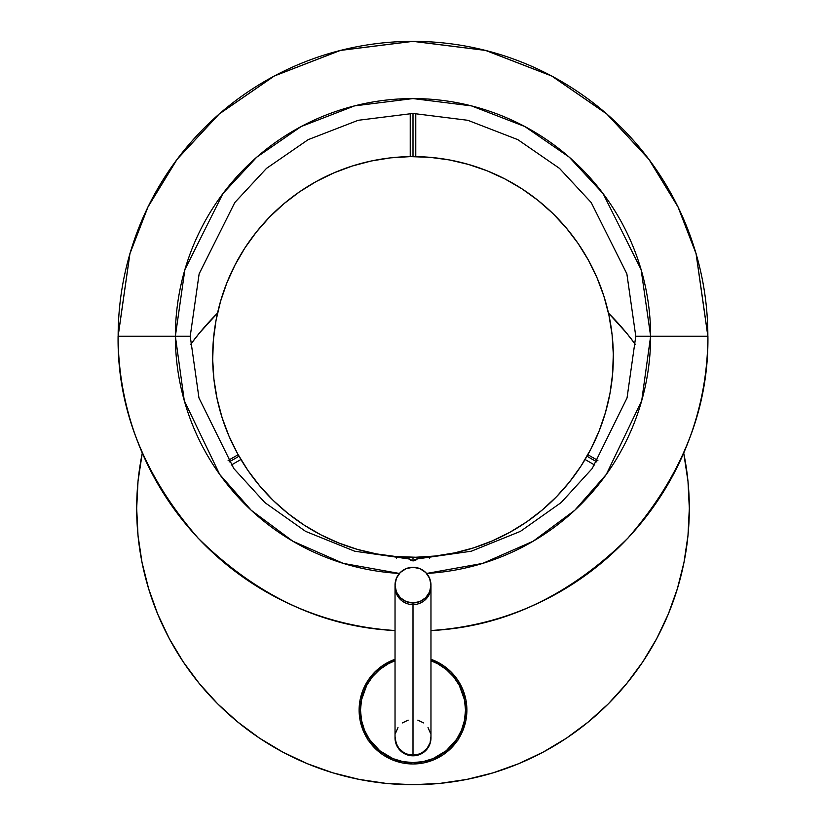 <?xml version="1.0" encoding="UTF-8"?>
<svg xmlns="http://www.w3.org/2000/svg" width="826" height="826" viewBox="0 0 826 826"><rect width="100%" height="100%" fill="white"/><g stroke="black" fill="none" stroke-linecap="round" stroke-linejoin="round"><path stroke-width="1.24" d="M212.685 359.609A200.326 200.326 0 0 0 237.63 453.763A200.326 200.326 0 0 1 316.172 181.555A200.326 200.326 0 0 1 588.37 260.107A200.326 200.326 0 0 0 521.98 188.844M505.14 179.056A200.326 200.326 0 0 0 429.788 157.312M410.315 156.62A200.326 200.326 0 0 0 244.909 247.945M235.121 264.795A200.326 200.326 0 0 0 213.376 340.147M613.315 354.251A200.326 200.326 0 0 0 588.37 260.107A200.326 200.326 0 0 1 509.828 532.305A200.326 200.326 0 0 1 237.63 453.763A200.326 200.326 0 0 0 304.02 525.026M320.86 534.814A200.326 200.326 0 0 0 396.212 556.559M415.685 557.24A200.326 200.326 0 0 0 581.091 465.916M590.879 449.076A200.326 200.326 0 0 0 612.624 373.724M237.63 453.763L228.978 436.107L222.111 417.688L217.073 398.679L213.924 379.279L212.695 359.661L213.387 340.013L216.009 320.529L220.521 301.397L226.892 282.791L235.059 264.909L244.93 247.914L256.432 231.961L269.431 217.217L283.814 203.816L299.446 191.89L316.172 181.555L333.828 172.913L352.248 166.036L371.246 160.998L390.657 157.849L410.274 156.62L429.923 157.322L449.406 159.934L468.538 164.457L487.134 170.827L505.027 178.994L522.022 188.865L537.963 200.357L552.718 213.366L566.109 227.749L578.035 243.381L588.37 260.107L597.022 277.763L603.889 296.173L608.927 315.181L612.076 334.582L613.305 354.209L612.613 373.858L609.991 393.341L605.479 412.473L599.108 431.069L590.941 448.952L581.07 465.957L569.568 481.899L556.569 496.643L542.186 510.045L526.554 521.97L509.828 532.305L492.172 540.947L473.752 547.824L454.754 552.862L435.343 556.012L415.726 557.24L396.077 556.548L376.594 553.926L357.462 549.404L338.866 543.033L320.973 534.876L303.978 524.995L288.037 513.504L273.282 500.504L259.891 486.111L247.965 470.49L237.63 453.763M466.886 710.092A53.886 53.886 0 0 1 413 763.978A53.886 53.886 0 0 1 395.035 659.293L383.068 665.291L374.901 671.992L368.2 680.159L363.223 689.473L360.157 699.581L359.114 710.092L360.157 720.602L363.223 730.711L368.2 740.034L374.901 748.191L383.068 754.892L392.381 759.879L402.489 762.945L413 763.978L423.511 762.945L433.619 759.879L442.932 754.892L451.099 748.191L457.8 740.034L462.777 730.711L465.843 720.602L466.886 710.092L465.843 699.581L462.777 689.473L457.8 680.159L451.099 671.992L442.932 665.291L430.965 659.293A53.886 53.886 0 0 1 466.886 710.092M136.682 508.382A276.318 276.318 0 0 1 142.268 453.144L138.014 481.3L136.682 508.382A276.318 276.318 0 0 0 413 784.7A276.318 276.318 0 0 0 689.318 508.382L687.986 535.465L684.011 562.289L677.413 588.597L668.286 614.131L656.691 638.643L642.752 661.894L626.593 683.68L608.38 703.773L588.288 721.976L566.512 738.134L543.25 752.073L518.738 763.668L493.215 772.806L466.907 779.393L440.082 783.368L413 784.7L385.918 783.368L359.093 779.393L332.785 772.806L307.262 763.668L282.75 752.073L259.488 738.134L237.712 721.976L217.62 703.773L199.407 683.68L183.248 661.894L169.309 638.643L157.714 614.131L148.587 588.597L141.989 562.289L138.014 535.465L136.682 508.382M217.62 313.002L199.407 333.095L190.393 344.69A276.318 276.318 0 0 1 217.527 313.085M608.473 313.085A276.318 276.318 0 0 1 635.607 344.69L626.593 333.095L608.38 313.002M683.732 453.144A276.318 276.318 0 0 1 689.318 508.382L687.986 481.3L683.732 453.144M461.631 733.354L461.879 730.814L461.238 730.814L461.879 730.814A12.989 12.989 0 0 0 461.806 729.441L461.879 730.814A12.989 12.989 0 0 1 461.651 733.251M454.155 742.698A12.989 12.989 0 0 0 457.377 740.654M364.369 733.354L364.194 729.441A12.989 12.989 0 0 0 364.121 730.814L364.762 730.814L364.121 730.814A12.989 12.989 0 0 0 364.349 733.251M368.623 740.654A12.989 12.989 0 0 0 371.845 742.698M453.866 742.822L458.079 740.003M367.921 740.003L372.134 742.822M677.413 588.597L668.286 614.131M566.512 738.134L543.25 752.073M332.785 772.806L307.262 763.668M183.248 661.894L169.309 638.643M430.965 630.568C503.499 626.986 569.155 596.176 627.936 538.139C682.131 475.869 708.791 408.56 707.913 336.213L696.111 253.634L678.084 206.975L648.926 159.263L606.914 114.019L551.778 75.992L485.595 50.376L413 41.3L340.405 50.376L274.222 75.992L219.086 114.019L177.074 159.263L147.916 206.975L129.888 253.634L118.087 336.213C117.209 408.56 143.869 475.869 198.064 538.139C256.845 596.176 322.501 626.986 395.035 630.568C322.501 626.986 256.845 596.176 198.064 538.139C143.869 475.869 117.209 408.56 118.087 336.213L129.94 253.654L147.968 207.006L177.115 159.294L219.127 114.06L274.242 76.044L340.426 50.427L413 41.362L485.574 50.427L551.758 76.044L606.873 114.06L648.885 159.294L678.032 207.006L696.06 253.654L707.851 336.213C708.739 408.54 682.08 475.838 627.894 538.098C569.124 596.124 503.488 626.924 430.965 630.506A294.851 294.851 0 0 0 707.851 336.213L650.63 336.213A237.63 237.63 0 0 1 426.598 573.45L482.745 563.373L533.162 541.216L574.762 510.282L606.305 474.423L641.719 400.662L650.63 336.213L635.772 336.213L626.862 273.829L591.21 202.546L559.481 168.37L517.83 139.646L467.836 120.297L413 113.441L358.164 120.297L308.17 139.646L266.519 168.37L234.791 202.546L199.138 273.829L190.228 336.213L198.963 397.946L233.799 468.538L264.826 502.549L305.599 531.376L354.715 551.221L408.86 558.934L354.715 551.221L305.599 531.376L264.826 502.549L233.799 468.538L198.963 397.946L190.228 336.213L175.37 336.213L190.228 336.213L199.138 273.829L234.791 202.546L266.519 168.37L308.17 139.646L358.164 120.297L413 113.441L467.836 120.297L517.83 139.646L559.481 168.37L591.21 202.546L626.862 273.829L635.772 336.213L650.63 336.213L641.131 269.668L603.104 193.625L569.248 157.167L524.83 126.533L471.491 105.893L413 98.573L354.509 105.893L301.17 126.533L256.752 157.167L222.896 193.625L184.869 269.668L175.37 336.213L184.281 400.662L219.695 474.423L251.238 510.282L292.838 541.216L343.255 563.373L399.402 573.45A237.63 237.63 0 0 1 175.37 336.213L118.149 336.213A294.851 294.851 0 0 0 395.035 630.506C322.512 626.924 256.876 596.124 198.106 538.098C143.92 475.838 117.261 408.54 118.149 336.213L129.888 253.634L147.916 206.975L177.074 159.263L219.086 114.019L274.222 75.992L340.405 50.376L413 41.3L485.595 50.376L551.778 75.992L606.914 114.019L648.926 159.263L678.084 206.975L696.111 253.634L707.913 336.213C708.791 408.56 682.131 475.869 627.936 538.139C569.155 596.176 503.499 626.986 430.965 630.568L430.965 628.38M395.035 628.38L395.035 630.001M635.772 336.213L627.037 397.946L592.201 468.538L561.174 502.549L520.401 531.376L471.285 551.221L417.14 558.934L471.285 551.221L520.401 531.376L561.174 502.549L592.201 468.538L627.037 397.946L635.772 336.213M417.14 557.22L417.027 559.192L413.96 560.864L411.162 560.586L408.86 558.995L413 560.968L413 557.261L413 560.968L415.922 560.038L417.14 558.995L415.581 559.326M409.5 559.057L410.987 559.47M414.373 559.594L415.003 559.47M408.963 558.944L408.86 557.22M413 156.599L413 113.441L413 156.599M596.888 461.951L586.987 456.231L596.888 461.951M239.013 456.231L229.112 461.951L239.013 456.231M707.851 336.213A294.851 294.851 0 0 0 413 41.362A294.851 294.851 0 0 0 118.149 336.213L175.37 336.213A237.63 237.63 0 0 1 413 98.573A237.63 237.63 0 0 1 650.63 336.213L707.851 336.213M413 604.611A17.965 17.831 180 0 1 395.035 586.78A17.965 17.831 -0 0 0 413 604.611L413 755.129L413 604.611A17.965 17.831 -0 0 0 430.965 586.78A17.965 17.831 180 0 1 413 604.611L413 602.928L413 604.611M395.035 585.097L395.035 737.979A17.965 17.831 -0 0 0 407.445 754.933L407.445 754.262A17.965 17.831 180 0 1 395.035 737.308A17.965 17.831 -0 0 0 413 755.129A17.965 17.831 -0 0 0 430.965 737.308A17.965 17.831 180 0 1 407.445 754.262L407.445 754.933A17.965 17.831 -0 0 0 430.965 737.979L430.965 585.097A17.965 17.831 180 0 1 413 602.928A17.965 17.831 180 0 1 395.035 585.097A17.965 17.831 180 0 1 413 567.276A17.965 17.831 180 0 1 430.965 585.097L429.592 591.922L425.7 597.704L419.876 601.565L413 602.928L406.124 601.565L400.3 597.704L396.408 591.922L395.035 585.097L396.408 578.272L400.3 572.49L406.124 568.629L413 567.276L419.876 568.629L425.7 572.49L429.592 578.272L430.965 585.097M413 762.594A52.503 52.503 0 0 1 395.035 660.759L388.251 663.794L379.692 669.514L372.412 676.793L366.703 685.343L361.509 699.849L360.497 710.092L361.509 720.334L364.493 730.184L369.346 739.26L379.692 750.679L392.908 758.598L402.758 761.582L413 762.594A52.503 52.503 0 0 0 430.965 660.759L437.749 663.794L446.308 669.514L453.588 676.793L459.297 685.343L464.491 699.849L465.503 710.092L464.491 720.334L461.507 730.184L456.654 739.26L446.308 750.679L433.092 758.598L423.242 761.582L413 762.594M417.842 720.138L423.604 722.915M428.013 727.53L430.522 733.385M430.945 736.544L430.067 742.842L427.032 748.439L422.2 752.62L419.298 754.004L413 755.129L406.702 754.004L403.8 752.62L398.968 748.439L395.933 742.842L395.055 736.544M395.478 733.385L397.987 727.53M402.396 722.915L408.158 720.138M396.418 556.569L396.418 558.355L396.418 556.569M429.582 558.355L429.582 556.569L429.582 558.355M395.035 737.897L396.996 746.064L401.333 751.536L407.445 754.933L414.404 755.749L421.146 753.87L426.65 749.564L430.078 743.493L430.965 737.897M410.233 156.62L410.233 113.461M585.087 459.483L594.73 465.048M240.913 459.483L231.27 465.048M238.146 454.692L228.121 460.485M587.854 454.692L597.879 460.485M415.767 156.62L415.767 113.461"/></g></svg>
